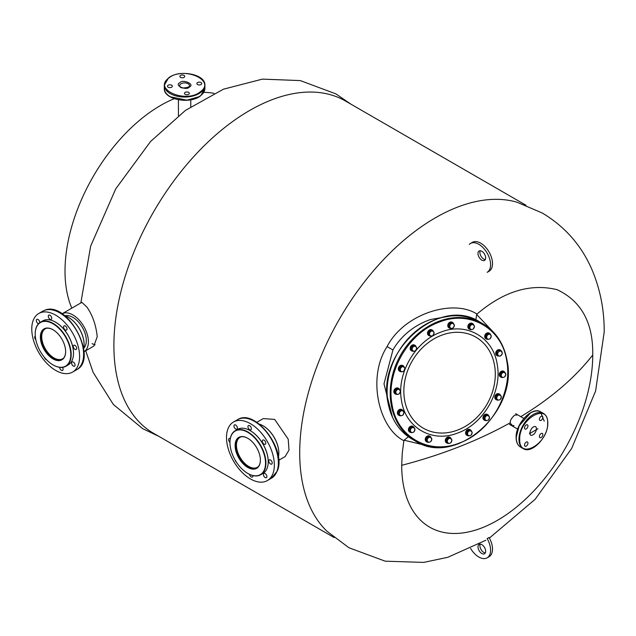<?xml version="1.0" encoding="UTF-8"?>
<svg xmlns="http://www.w3.org/2000/svg" width="636" height="636" viewBox="0 0 636 636"><rect width="100%" height="100%" fill="white"/><g stroke="black" fill="none" stroke-linecap="round" stroke-linejoin="round"><path stroke-width="0.95" d="M278.838 453.015A22.053 12.736 -120 0 0 278.838 452.904A22.053 12.736 -120 0 0 263.248 425.889L263.058 425.778A22.324 12.887 -120 0 0 259.305 424.14M229.954 442.465A25.44 14.684 60 0 1 229.954 442.354A25.44 14.684 60 0 1 235.217 430.707L237.514 429.38A25.44 14.684 60 0 1 250.234 430.644L250.234 430.644A25.44 14.684 60 0 1 268.217 461.8A25.44 14.684 60 0 1 262.954 473.438L260.657 474.766A25.44 14.684 60 0 1 247.937 473.51L247.746 473.399A25.17 14.533 60 0 1 229.954 442.577A25.17 14.533 60 0 1 247.746 432.297A25.17 14.533 60 0 1 265.538 463.119A25.17 14.533 60 0 1 247.746 473.399L247.937 473.51M250.425 430.755L250.425 430.755A25.17 14.533 -120 0 1 268.217 461.577L268.217 461.8M235.217 430.707A25.44 14.684 60 0 1 247.937 431.971A25.44 14.684 60 0 1 264.552 454.382A25.44 14.684 60 0 1 260.657 474.766M260.378 460.027A17.593 10.152 60 0 1 256.729 467.969A17.593 10.152 60 0 1 247.937 467.102A17.593 10.152 60 0 1 236.449 451.6A17.593 10.152 60 0 1 239.144 437.504A17.593 10.152 60 0 1 247.841 438.323M257.103 467.738A17.593 10.152 60 0 1 248.7 466.657A17.593 10.152 60 0 1 237.315 451.504A17.593 10.152 60 0 1 239.534 437.298M247.746 438.268L247.746 438.268A17.864 10.311 60 0 1 260.378 460.138A17.864 10.311 60 0 1 247.746 467.428A17.864 10.311 60 0 1 235.113 445.558A17.864 10.311 60 0 1 247.746 438.268M278.385 457.189A22.324 12.887 -120 0 0 278.838 453.126A22.324 12.887 -120 0 0 263.058 425.778L263.248 425.889M265.769 474.051A2.433 1.407 -120 0 0 263.956 473.462A2.433 1.407 -120 0 0 264.576 477.095A2.433 1.407 -120 0 0 266.389 477.684A2.433 1.407 -120 0 0 265.769 474.051M271.095 460.472A2.433 1.407 -120 0 0 269.282 459.884A2.433 1.407 -120 0 0 269.903 463.509A2.433 1.407 -120 0 0 271.723 464.097A2.433 1.407 -120 0 0 271.095 460.472M264.663 440.629A2.433 1.407 -120 0 0 262.851 440.04A2.433 1.407 -120 0 0 263.471 443.674A2.433 1.407 -120 0 0 265.284 444.262A2.433 1.407 -120 0 0 264.663 440.629M250.242 426.144A2.433 1.407 -120 0 0 248.43 425.556A2.433 1.407 -120 0 0 249.05 429.189A2.433 1.407 -120 0 0 250.862 429.777A2.433 1.407 -120 0 0 250.242 426.144M236.274 425.508A2.433 1.407 -120 0 0 234.461 424.92A2.433 1.407 -120 0 0 235.082 428.553A2.433 1.407 -120 0 0 236.894 429.141A2.433 1.407 -120 0 0 236.274 425.508M230.28 438.586A2.433 1.407 -120 0 0 229.127 438.498A2.433 1.407 -120 0 0 229.755 442.131A2.433 1.407 -120 0 0 229.954 442.314M235.129 460.051A2.433 1.407 -120 0 0 236.187 461.975A2.433 1.407 -120 0 0 236.465 462.221M249.511 474.337A2.433 1.407 -120 0 0 250.608 476.451A2.433 1.407 -120 0 0 252.42 477.04A2.433 1.407 -120 0 0 252.897 475.569M258.717 430.175A33.827 19.533 60 0 1 267.335 480.593A33.827 19.533 60 0 1 242.133 472.421A33.827 19.533 60 0 1 233.515 422.01A33.827 19.533 60 0 1 258.717 430.175M83.65 348.671A22.324 12.887 -120 0 0 84.103 344.609A22.324 12.887 -120 0 0 76.4 324.503A22.324 12.887 -120 0 0 68.314 317.261A22.324 12.887 -120 0 0 64.562 315.623M84.103 344.497A22.053 12.736 -120 0 0 84.103 344.386A22.053 12.736 -120 0 0 76.495 324.527A22.053 12.736 -120 0 0 68.505 317.372A22.053 12.736 -120 0 0 68.41 317.316M73.482 353.163A25.17 14.533 -120 0 0 73.482 353.06A25.17 14.533 -120 0 0 64.8 330.402A25.17 14.533 -120 0 0 55.682 322.237A25.17 14.533 -120 0 0 55.586 322.182M35.211 333.948A25.44 14.684 60 0 1 35.211 333.836A25.44 14.684 60 0 1 40.481 322.19L42.779 320.862A25.44 14.684 60 0 1 55.491 322.126A25.44 14.684 60 0 1 64.713 330.378A25.44 14.684 60 0 1 73.482 353.274A25.44 14.684 60 0 1 68.211 364.921L65.913 366.249A25.44 14.684 60 0 1 53.193 364.985A25.44 14.684 60 0 1 53.098 364.929M40.481 322.19A25.44 14.684 60 0 1 62.415 331.706A25.44 14.684 60 0 1 65.913 366.249M43.884 356.709A25.17 14.533 60 0 1 35.211 334.051A25.17 14.533 60 0 1 44.218 321.387A25.17 14.533 60 0 1 62.121 331.944A25.17 14.533 60 0 1 70.159 359.698A25.17 14.533 60 0 1 53.003 364.881A25.17 14.533 60 0 1 43.884 356.709M65.635 351.509A17.593 10.152 60 0 1 61.994 359.451A17.593 10.152 60 0 1 46.825 352.869A17.593 10.152 60 0 1 44.401 328.987A17.593 10.152 60 0 1 53.106 329.806M62.368 359.213A17.593 10.152 60 0 1 47.589 352.431A17.593 10.152 60 0 1 44.79 328.78M59.474 335.538A17.864 10.311 60 0 1 65.635 351.621A17.864 10.311 60 0 1 59.243 360.612A17.864 10.311 60 0 1 46.531 353.115A17.864 10.311 60 0 1 40.831 333.423A17.864 10.311 60 0 1 53.003 329.742A17.864 10.311 60 0 1 59.474 335.538M59.633 367.33A2.433 1.407 -120 0 0 60.015 368.793A2.433 1.407 -120 0 0 62.574 370.422A2.433 1.407 -120 0 0 62.702 367.839A2.433 1.407 -120 0 0 62.431 367.377M74.666 363.593A2.433 1.407 -120 0 0 72.107 361.964A2.433 1.407 -120 0 0 71.987 364.547A2.433 1.407 -120 0 0 74.547 366.185A2.433 1.407 -120 0 0 74.666 363.593M76.296 346.882A2.433 1.407 -120 0 0 73.744 345.253A2.433 1.407 -120 0 0 73.617 347.836A2.433 1.407 -120 0 0 76.177 349.466A2.433 1.407 -120 0 0 76.296 346.882M66.645 327.492A2.433 1.407 -120 0 0 64.085 325.855A2.433 1.407 -120 0 0 63.958 328.438A2.433 1.407 -120 0 0 66.518 330.076A2.433 1.407 -120 0 0 66.645 327.492M51.349 316.776A2.433 1.407 -120 0 0 48.797 315.138A2.433 1.407 -120 0 0 48.67 317.73A2.433 1.407 -120 0 0 51.23 319.359A2.433 1.407 -120 0 0 51.349 316.776M39.758 322.651A2.433 1.407 -120 0 0 39.384 321.021A2.433 1.407 -120 0 0 36.824 319.383A2.433 1.407 -120 0 0 36.705 321.967A2.433 1.407 -120 0 0 38.565 323.692M35.29 336.046A2.433 1.407 -120 0 0 35.195 336.094A2.433 1.407 -120 0 0 35.067 338.678A2.433 1.407 -120 0 0 35.815 339.727M44.472 357.44A2.433 1.407 -120 0 0 44.727 358.076A2.433 1.407 -120 0 0 46.595 359.801M74.301 336.182A33.827 19.533 60 0 1 72.599 372.076A33.827 19.533 60 0 1 37.071 349.379A33.827 19.533 60 0 1 38.772 313.484A33.827 19.533 60 0 1 74.301 336.182M497.241 364.571C502.368 391.275 483.432 424.085 457.737 432.997C432.273 443.3 405.307 427.734 401.499 400.529C396.371 373.825 415.316 341.015 441.01 332.103C466.474 321.8 493.433 337.366 497.241 364.571M506.757 360.994C502.186 328.383 469.869 309.724 439.349 322.078C408.543 332.763 385.837 372.084 391.983 404.106C396.554 436.717 428.871 455.376 459.399 443.022C490.197 432.337 512.902 393.016 506.757 360.994M399.79 369.834L400.863 367.059L402.357 366.797A2.592 2.131 -60 0 1 404.409 367.425A2.592 2.131 -60 0 1 404.631 369.818A2.592 2.131 -60 0 1 403.884 370.931A2.592 2.131 -60 0 1 402.795 371.583L401.308 371.845L400.41 371.329L398.891 369.317L399.965 366.543L402.556 365.78L404.965 368.316L403.892 371.09L402.795 371.583A2.592 2.131 -60 0 1 400.744 370.955L398.891 369.317M401.308 371.845L400.744 370.955A2.592 2.131 -60 0 1 400.521 368.562A2.592 2.131 -60 0 1 402.357 366.797L403.455 366.304M400.863 367.059L399.965 366.543M428.982 334.146L430.055 331.372L431.55 331.11A2.592 2.131 -60 0 1 433.601 331.738A2.592 2.131 -60 0 1 433.824 334.131A2.592 2.131 -60 0 1 433.084 335.244A2.592 2.131 -60 0 1 431.987 335.895L430.5 336.158L429.602 335.641L428.084 333.63L429.157 330.855L431.749 330.092L434.157 332.628L433.084 335.403L431.987 335.895A2.592 2.131 -60 0 1 429.936 335.267L428.084 333.63M430.5 336.158L429.936 335.267A2.592 2.131 -60 0 1 429.713 332.874A2.592 2.131 -60 0 1 431.55 331.11L432.647 330.617M430.055 331.372L429.157 330.855M496.239 398.208L497.312 395.433L498.807 395.171A2.592 2.131 -60 0 1 500.858 395.799A2.592 2.131 -60 0 1 501.073 398.192A2.592 2.131 -60 0 1 500.333 399.305A2.592 2.131 -60 0 1 499.244 399.957L497.757 400.219L496.859 399.702L495.341 397.691L496.414 394.916L499.006 394.161L501.414 396.689L500.341 399.464L499.244 399.957A2.592 2.131 -60 0 1 497.193 399.329L495.341 397.691M497.757 400.219L497.193 399.329A2.592 2.131 -60 0 1 496.97 396.936A2.592 2.131 -60 0 1 498.807 395.171L499.896 394.678M497.312 395.433L496.414 394.916M467.047 433.895L468.12 431.121L469.607 430.858A2.592 2.131 -60 0 1 471.666 431.486A2.592 2.131 -60 0 1 471.88 433.879A2.592 2.131 -60 0 1 471.141 434.992A2.592 2.131 -60 0 1 470.052 435.644L468.557 435.906L467.667 435.39L466.148 433.378L467.222 430.604L469.813 429.849L472.222 432.377L471.149 435.151L470.052 435.644A2.592 2.131 -60 0 1 468.001 435.016L466.148 433.378M468.557 435.906L468.001 435.016A2.592 2.131 -60 0 1 467.778 432.623A2.592 2.131 -60 0 1 469.607 430.858L470.704 430.365M468.12 431.121L467.222 430.604M446.782 441.503L447.855 438.737L449.342 438.466A2.592 2.131 -60 0 1 451.401 439.094A2.592 2.131 -60 0 1 451.616 441.487A2.592 2.131 -60 0 1 450.876 442.608A2.592 2.131 -60 0 1 449.787 443.252L448.293 443.523L447.402 443.006L445.884 440.987L446.957 438.212L449.549 437.457L451.958 439.993L450.884 442.759L449.787 443.252A2.592 2.131 -60 0 1 447.736 442.624L445.884 440.987M448.293 443.523L447.736 442.624A2.592 2.131 -60 0 1 447.513 440.231A2.592 2.131 -60 0 1 449.342 438.466L450.439 437.973M447.855 438.737L446.957 438.212M409.87 430.652L410.943 427.877L412.438 427.607A2.592 2.131 -60 0 1 414.489 428.235A2.592 2.131 -60 0 1 414.712 430.628A2.592 2.131 -60 0 1 413.972 431.749A2.592 2.131 -60 0 1 412.875 432.401L411.389 432.663L410.49 432.146L408.972 430.127L410.045 427.36L412.637 426.597L415.046 429.133L413.972 431.908L412.875 432.401A2.592 2.131 -60 0 1 410.824 431.772L408.972 430.127M411.389 432.663L410.824 431.772A2.592 2.131 -60 0 1 410.61 429.372A2.592 2.131 -60 0 1 412.438 427.607L413.535 427.114M410.943 427.877L410.045 427.36M398.844 413.829L399.917 411.055L401.411 410.792A2.592 2.131 -60 0 1 403.463 411.42A2.592 2.131 -60 0 1 403.685 413.813A2.592 2.131 -60 0 1 402.946 414.934A2.592 2.131 -60 0 1 401.857 415.578L400.362 415.849L397.945 413.313L399.018 410.538L401.61 409.783L404.019 412.311L402.946 415.085L401.857 415.578A2.592 2.131 -60 0 1 399.798 414.95L397.945 413.313M400.362 415.849L399.798 414.95A2.592 2.131 -60 0 1 399.583 412.557A2.592 2.131 -60 0 1 401.411 410.792L402.509 410.3M399.917 411.055L399.018 410.538M411.619 349.347L412.685 346.58L414.179 346.31A2.592 2.131 -60 0 1 416.23 346.938A2.592 2.131 -60 0 1 416.453 349.331A2.592 2.131 -60 0 1 415.713 350.452A2.592 2.131 -60 0 1 414.624 351.096L413.13 351.366L412.231 350.849L410.721 348.83L411.794 346.056L414.378 345.3L416.795 347.836L415.721 350.603L414.624 351.096A2.592 2.131 -60 0 1 412.573 350.468L410.721 348.83M413.13 351.366L412.573 350.468A2.592 2.131 -60 0 1 412.351 348.075A2.592 2.131 -60 0 1 414.179 346.31L415.276 345.817M412.685 346.58L411.794 346.056M484.409 418.687L485.483 415.92L486.977 415.65A2.592 2.131 -60 0 1 489.028 416.278A2.592 2.131 -60 0 1 489.251 418.671A2.592 2.131 -60 0 1 488.512 419.792A2.592 2.131 -60 0 1 487.422 420.436L485.928 420.706L485.03 420.189L483.519 418.17L484.584 415.395L487.176 414.64L489.593 417.176L488.52 419.943L487.422 420.436A2.592 2.131 -60 0 1 485.371 419.808L483.519 418.17M485.928 420.706L485.371 419.808A2.592 2.131 -60 0 1 485.149 417.415A2.592 2.131 -60 0 1 486.977 415.65L488.074 415.157M485.483 415.92L484.584 415.395M426.7 440.366L427.774 437.592L429.268 437.33A2.592 2.131 -60 0 1 431.319 437.958A2.592 2.131 -60 0 1 431.542 440.351A2.592 2.131 -60 0 1 430.803 441.464A2.592 2.131 -60 0 1 429.713 442.115L428.219 442.378L427.32 441.861L425.81 439.85L426.883 437.075L429.467 436.32L431.884 438.848L430.81 441.623L429.713 442.115A2.592 2.131 -60 0 1 427.662 441.487L425.81 439.85M428.219 442.378L427.662 441.487A2.592 2.131 -60 0 1 427.44 439.094A2.592 2.131 -60 0 1 429.268 437.33L430.365 436.837M427.774 437.592L426.883 437.075M395.306 392.476L396.379 389.701L397.874 389.439A2.592 2.131 -60 0 1 399.925 390.067A2.592 2.131 -60 0 1 400.147 392.46A2.592 2.131 -60 0 1 399.4 393.573A2.592 2.131 -60 0 1 398.311 394.225L396.824 394.487L395.926 393.97L394.407 391.959L395.481 389.184L398.072 388.429L400.481 390.957L399.408 393.732L398.311 394.225A2.592 2.131 -60 0 1 396.26 393.597L394.407 391.959M396.824 394.487L396.26 393.597A2.592 2.131 -60 0 1 396.037 391.204A2.592 2.131 -60 0 1 397.874 389.439L398.971 388.946M396.379 389.701L395.481 389.184M500.723 375.566L501.796 372.791L503.291 372.529A2.592 2.131 -60 0 1 505.342 373.157A2.592 2.131 -60 0 1 505.556 375.55A2.592 2.131 -60 0 1 504.817 376.663A2.592 2.131 -60 0 1 503.728 377.315L502.241 377.577L501.343 377.061L499.824 375.049L500.898 372.275L503.489 371.511L505.898 374.048L504.825 376.822L503.728 377.315A2.592 2.131 -60 0 1 501.677 376.687L499.824 375.049M502.241 377.577L501.677 376.687A2.592 2.131 -60 0 1 501.454 374.294A2.592 2.131 -60 0 1 503.291 372.529L504.38 372.036M501.796 372.791L500.898 372.275M499.491 350.69L501.868 351.398L502.146 354.149L500.047 356.208L499.053 355.969A2.592 2.131 -60 0 1 498.147 355.349A2.592 2.131 -60 0 1 497.726 354.244L497.392 352.749L496.493 352.233L496.772 354.991L497.67 355.508L497.726 354.244A2.592 2.131 -60 0 1 498.64 351.835L499.491 350.69L498.592 350.174L496.493 352.233M497.392 352.749L498.64 351.835A2.592 2.131 -60 0 1 500.882 351.159A2.592 2.131 -60 0 1 502.209 352.885A2.592 2.131 -60 0 1 501.295 355.293A2.592 2.131 -60 0 1 499.053 355.969L497.67 355.508M501.868 351.398L498.592 350.174M486.158 337.39L487.232 334.615L488.718 334.353A2.592 2.131 -60 0 1 490.769 334.981A2.592 2.131 -60 0 1 490.992 337.374A2.592 2.131 -60 0 1 490.253 338.495A2.592 2.131 -60 0 1 489.163 339.139L487.669 339.409L485.26 336.873L486.333 334.099L488.917 333.344L491.334 335.872L490.261 338.646L489.163 339.139A2.592 2.131 -60 0 1 487.112 338.511L485.26 336.873M487.669 339.409L487.112 338.511A2.592 2.131 -60 0 1 486.89 336.118A2.592 2.131 -60 0 1 488.718 334.353L489.815 333.86M487.232 334.615L486.333 334.099M469.32 327.675L470.394 324.901L471.888 324.638A2.592 2.131 -60 0 1 473.939 325.266A2.592 2.131 -60 0 1 474.162 327.659A2.592 2.131 -60 0 1 473.423 328.772A2.592 2.131 -60 0 1 472.333 329.424L470.839 329.687L469.94 329.17L468.43 327.158L469.503 324.384L472.087 323.621L474.504 326.157L473.43 328.931L472.333 329.424A2.592 2.131 -60 0 1 470.282 328.796L468.43 327.158M470.839 329.687L470.282 328.796A2.592 2.131 -60 0 1 470.06 326.403A2.592 2.131 -60 0 1 471.888 324.638L472.985 324.145M470.394 324.901L469.503 324.384M449.247 326.53L450.32 323.764L451.814 323.493A2.592 2.131 -60 0 1 453.865 324.122A2.592 2.131 -60 0 1 454.088 326.514A2.592 2.131 -60 0 1 453.349 327.635A2.592 2.131 -60 0 1 452.252 328.279L450.765 328.55L449.867 328.033L448.348 326.014L449.421 323.239L452.013 322.484L454.422 325.02L453.349 327.786L452.252 328.279A2.592 2.131 -60 0 1 450.201 327.651L448.348 326.014M450.765 328.55L450.201 327.651A2.592 2.131 -60 0 1 449.978 325.258A2.592 2.131 -60 0 1 451.814 323.493L452.912 323.001M450.32 323.764L449.421 323.239M485.618 420.523A3.244 2.671 -60 0 1 484.481 420.229A3.244 2.671 -60 0 1 483.32 418.456A3.244 2.671 -60 0 1 484.592 415.101A3.244 2.671 -60 0 1 487.725 414.6A3.244 2.671 -60 0 1 488.798 415.984M487.558 414.513A3.244 2.671 120 0 0 487.391 414.41A3.244 2.671 120 0 0 484.258 414.911A3.244 2.671 120 0 0 482.986 418.265A3.244 2.671 120 0 0 484.147 420.03A3.244 2.671 120 0 0 484.314 420.126M427.909 442.203A3.244 2.671 -60 0 1 426.772 441.901A3.244 2.671 -60 0 1 425.611 440.136A3.244 2.671 -60 0 1 426.883 436.781A3.244 2.671 -60 0 1 430.016 436.28A3.244 2.671 -60 0 1 431.089 437.655M429.849 436.185A3.244 2.671 120 0 0 429.682 436.081A3.244 2.671 120 0 0 426.549 436.59A3.244 2.671 120 0 0 425.277 439.945A3.244 2.671 120 0 0 426.438 441.71A3.244 2.671 120 0 0 426.613 441.797M499.037 355.969A3.244 2.671 -60 0 1 497.249 355.747A3.244 2.671 -60 0 1 496.088 353.982A3.244 2.671 -60 0 1 497.36 350.627A3.244 2.671 -60 0 1 500.5 350.118A3.244 2.671 -60 0 1 501.422 351.136M500.325 350.031A3.244 2.671 120 0 0 500.166 349.927A3.244 2.671 120 0 0 497.026 350.428A3.244 2.671 120 0 0 495.754 353.783A3.244 2.671 120 0 0 496.915 355.556A3.244 2.671 120 0 0 497.09 355.643M501.931 377.402A3.244 2.671 -60 0 1 500.786 377.1A3.244 2.671 -60 0 1 499.634 375.335A3.244 2.671 -60 0 1 500.898 371.981A3.244 2.671 -60 0 1 504.038 371.48A3.244 2.671 -60 0 1 505.103 372.855M503.863 371.384A3.244 2.671 120 0 0 503.704 371.281A3.244 2.671 120 0 0 500.564 371.79A3.244 2.671 120 0 0 499.3 375.145A3.244 2.671 120 0 0 500.453 376.91A3.244 2.671 120 0 0 500.627 376.997M497.447 400.044A3.244 2.671 -60 0 1 496.303 399.742A3.244 2.671 -60 0 1 495.15 397.977A3.244 2.671 -60 0 1 496.414 394.622A3.244 2.671 -60 0 1 499.554 394.121A3.244 2.671 -60 0 1 500.619 395.497M499.379 394.026A3.244 2.671 120 0 0 499.22 393.923A3.244 2.671 120 0 0 496.08 394.431A3.244 2.671 120 0 0 494.816 397.786A3.244 2.671 120 0 0 495.969 399.551A3.244 2.671 120 0 0 496.144 399.639M413.018 426.47A3.244 2.671 120 0 0 412.851 426.366A3.244 2.671 120 0 0 409.115 427.535A3.244 2.671 120 0 0 409.131 431.621A3.244 2.671 120 0 0 409.608 431.987A3.244 2.671 120 0 0 409.775 432.083M411.079 432.48A3.244 2.671 -60 0 1 409.942 432.186A3.244 2.671 -60 0 1 409.465 431.82A3.244 2.671 -60 0 1 409.449 427.734A3.244 2.671 -60 0 1 413.185 426.557A3.244 2.671 -60 0 1 413.662 426.923A3.244 2.671 -60 0 1 414.251 427.941M468.255 435.732A3.244 2.671 -60 0 1 467.11 435.429A3.244 2.671 -60 0 1 465.957 433.665A3.244 2.671 -60 0 1 467.222 430.31A3.244 2.671 -60 0 1 470.362 429.809A3.244 2.671 -60 0 1 471.427 431.184M470.187 429.713A3.244 2.671 120 0 0 470.028 429.61A3.244 2.671 120 0 0 466.888 430.119A3.244 2.671 120 0 0 465.624 433.474A3.244 2.671 120 0 0 466.776 435.239A3.244 2.671 120 0 0 466.951 435.326M447.99 443.34A3.244 2.671 -60 0 1 446.846 443.046A3.244 2.671 -60 0 1 445.693 441.273A3.244 2.671 -60 0 1 446.957 437.918A3.244 2.671 -60 0 1 450.097 437.417A3.244 2.671 -60 0 1 451.163 438.8M449.922 437.33A3.244 2.671 120 0 0 449.763 437.226A3.244 2.671 120 0 0 446.623 437.727A3.244 2.671 120 0 0 445.359 441.082A3.244 2.671 120 0 0 446.512 442.847A3.244 2.671 120 0 0 446.687 442.934M400.998 371.67A3.244 2.671 -60 0 1 399.853 371.368A3.244 2.671 -60 0 1 398.7 369.603A3.244 2.671 -60 0 1 399.965 366.249A3.244 2.671 -60 0 1 403.105 365.74A3.244 2.671 -60 0 1 404.17 367.123M402.93 365.652A3.244 2.671 120 0 0 402.771 365.549A3.244 2.671 120 0 0 399.631 366.058A3.244 2.671 120 0 0 398.367 369.405A3.244 2.671 120 0 0 399.519 371.178A3.244 2.671 120 0 0 399.694 371.265M412.82 351.183A3.244 2.671 -60 0 1 411.683 350.889A3.244 2.671 -60 0 1 410.522 349.116A3.244 2.671 -60 0 1 411.794 345.761A3.244 2.671 -60 0 1 414.926 345.261A3.244 2.671 -60 0 1 416 346.644M414.759 345.173A3.244 2.671 120 0 0 414.593 345.07A3.244 2.671 120 0 0 411.46 345.571A3.244 2.671 120 0 0 410.188 348.925A3.244 2.671 120 0 0 411.349 350.69A3.244 2.671 120 0 0 411.524 350.778M450.455 328.367A3.244 2.671 -60 0 1 449.318 328.073A3.244 2.671 -60 0 1 448.157 326.3A3.244 2.671 -60 0 1 449.421 322.945A3.244 2.671 -60 0 1 452.562 322.444A3.244 2.671 -60 0 1 453.627 323.827M452.387 322.357A3.244 2.671 120 0 0 452.228 322.253A3.244 2.671 120 0 0 449.088 322.754A3.244 2.671 120 0 0 447.823 326.109A3.244 2.671 120 0 0 448.984 327.874A3.244 2.671 120 0 0 449.151 327.969M396.514 394.312A3.244 2.671 -60 0 1 395.369 394.01A3.244 2.671 -60 0 1 394.217 392.245A3.244 2.671 -60 0 1 395.481 388.89A3.244 2.671 -60 0 1 398.621 388.389A3.244 2.671 -60 0 1 399.686 389.765M398.446 388.294A3.244 2.671 120 0 0 398.287 388.191A3.244 2.671 120 0 0 395.147 388.699A3.244 2.671 120 0 0 393.883 392.054A3.244 2.671 120 0 0 395.036 393.819A3.244 2.671 120 0 0 395.21 393.907M487.359 339.226A3.244 2.671 -60 0 1 486.222 338.924A3.244 2.671 -60 0 1 485.061 337.16A3.244 2.671 -60 0 1 486.333 333.805A3.244 2.671 -60 0 1 489.474 333.304A3.244 2.671 -60 0 1 490.539 334.679M489.299 333.216A3.244 2.671 120 0 0 489.14 333.113A3.244 2.671 120 0 0 485.999 333.614A3.244 2.671 120 0 0 484.727 336.969A3.244 2.671 120 0 0 485.888 338.734A3.244 2.671 120 0 0 486.063 338.821M470.529 329.512A3.244 2.671 -60 0 1 469.392 329.21A3.244 2.671 -60 0 1 468.231 327.445A3.244 2.671 -60 0 1 469.503 324.09A3.244 2.671 -60 0 1 472.635 323.589A3.244 2.671 -60 0 1 473.709 324.964M472.469 323.493A3.244 2.671 120 0 0 472.302 323.39A3.244 2.671 120 0 0 469.169 323.899A3.244 2.671 120 0 0 467.897 327.254A3.244 2.671 120 0 0 469.058 329.019A3.244 2.671 120 0 0 469.225 329.106M401.992 409.656A3.244 2.671 120 0 0 401.825 409.552A3.244 2.671 120 0 0 398.692 410.053A3.244 2.671 120 0 0 397.421 413.408A3.244 2.671 120 0 0 398.581 415.173A3.244 2.671 120 0 0 398.748 415.26M400.052 415.666A3.244 2.671 -60 0 1 398.915 415.364A3.244 2.671 -60 0 1 397.754 413.599A3.244 2.671 -60 0 1 399.026 410.244A3.244 2.671 -60 0 1 402.159 409.743A3.244 2.671 -60 0 1 403.224 411.118M430.19 335.983A3.244 2.671 -60 0 1 429.054 335.681A3.244 2.671 -60 0 1 427.893 333.916A3.244 2.671 -60 0 1 429.157 330.561A3.244 2.671 -60 0 1 432.297 330.06A3.244 2.671 -60 0 1 433.362 331.435M432.122 329.965A3.244 2.671 120 0 0 431.963 329.861A3.244 2.671 120 0 0 428.823 330.37A3.244 2.671 120 0 0 427.559 333.725A3.244 2.671 120 0 0 428.72 335.49A3.244 2.671 120 0 0 428.887 335.577M95.138 344.903L92.029 343.671M511.901 424.371L510.692 424.649M83.96 351.764A21.918 12.656 60 0 0 88.404 341.786A21.918 12.656 60 0 0 78.904 319.797A21.918 12.656 60 0 0 62.042 313.802L81.853 302.362L86.782 306.934C92.49 314.971 95.972 324.893 97.236 336.69L93.818 346.071M485.801 540.274L447.744 557.327L423.663 562.399L385.178 561.183L348.965 547.755L327.015 531.298A191.865 110.775 -60 0 1 299.707 452.792A191.865 110.775 -60 0 1 435.374 217.814A191.865 110.775 -60 0 1 517.004 202.216L542.238 212.996C564.744 226.448 581.225 245.13 591.695 269.036C600.169 288.831 604.343 309.835 604.2 332.04L595.622 390.965L571.629 448.507L535.146 499.308L489.386 538.064M514.007 425.587L511.559 425.579L510.279 422.757C510.032 420.515 511.487 417.995 514.643 415.197L517.728 414.895M476.976 314.081C503.728 291.288 530.456 283.163 557.176 289.706C581.431 301.202 593.285 322.977 592.736 355.031A135.078 77.989 -60 0 1 497.217 520.471A135.078 77.989 -60 0 1 401.706 465.321L402.246 453.253L403.876 440.692C378.897 428.29 366.813 377.752 387.086 346.588C404.154 313.437 453.412 298.642 476.976 314.081L476.65 314.502L493.162 331.857M427.368 445.82L404.075 440.199L403.876 440.692M526.012 205.253L345.491 101.029A191.865 110.775 120 0 0 249.558 110.537A191.865 110.775 120 0 0 113.892 345.515A191.865 110.775 120 0 0 153.626 433.347L334.154 537.571M256.785 422.32L263.256 418.583L274.657 419.41L288.211 439.15L289.006 450.073L285.174 456.553L278.703 460.289M451.083 315.917L430.596 319.503C415.101 324.765 401.133 335.49 392.937 349.967L383.993 383.842L392.523 417.351M408.399 436.765L404.075 440.199M476.65 314.502L475.831 319.964M241.282 436.765A17.315 10.001 -120 0 0 240.042 437.298A17.315 10.001 -120 0 0 237.387 451.17A17.315 10.001 -120 0 0 248.7 466.434A17.315 10.001 -120 0 0 257.365 467.293A17.315 10.001 -120 0 0 258.447 466.49M65.055 315.774A18.945 10.939 60 0 1 78.999 322.587A18.945 10.939 60 0 1 86.297 340.57A18.945 10.939 60 0 1 83.761 348.17M63.703 357.973A17.315 10.001 60 0 1 62.622 358.776A17.315 10.001 60 0 1 42.254 341.158A17.315 10.001 60 0 1 45.307 328.78A17.315 10.001 60 0 1 46.539 328.24M179.861 82.728L179.726 82.823C173.89 85.391 186.65 90.964 189.345 87.029L189.472 86.933C195.308 84.365 182.548 78.792 179.861 82.728M200.459 91.679L200.563 91.6C216.502 80.176 182.874 65.898 168.739 78.077L168.635 78.156C152.696 89.581 186.324 103.859 200.459 91.679M183.732 75.255A2.433 1.407 180 0 1 184.734 76.392A2.433 1.407 180 0 1 183.399 77.64A2.433 1.407 180 0 1 180.863 77.528A2.433 1.407 180 0 1 179.861 76.392A2.433 1.407 180 0 1 181.196 75.135A2.433 1.407 180 0 1 183.732 75.255M200.738 82.41A2.433 1.407 180 0 1 201.739 83.547A2.433 1.407 180 0 1 200.412 84.803A2.433 1.407 180 0 1 197.868 84.683A2.433 1.407 180 0 1 196.866 83.547A2.433 1.407 180 0 1 198.201 82.298A2.433 1.407 180 0 1 200.738 82.41M188.336 92.228A2.433 1.407 180 0 1 189.337 93.365A2.433 1.407 180 0 1 188.01 94.621A2.433 1.407 180 0 1 185.466 94.502A2.433 1.407 180 0 1 184.472 93.365A2.433 1.407 180 0 1 185.799 92.117A2.433 1.407 180 0 1 188.336 92.228M171.33 85.073A2.433 1.407 180 0 1 172.332 86.21A2.433 1.407 180 0 1 170.997 87.458A2.433 1.407 180 0 1 168.461 87.347A2.433 1.407 180 0 1 167.459 86.21A2.433 1.407 180 0 1 168.794 84.954A2.433 1.407 180 0 1 171.33 85.073M537.953 428.767L529.414 433.696L537.953 428.767M547.652 423.242L547.652 423.163C548.518 401.904 518.936 418.901 519.715 439.214L519.715 439.293C518.849 460.551 548.431 443.554 547.652 423.242M526.242 424.943A2.433 1.407 -60 0 1 527.459 424.824A2.433 1.407 -60 0 1 527.832 426.772A2.433 1.407 -60 0 1 526.242 428.918A2.433 1.407 -60 0 1 525.026 429.038A2.433 1.407 -60 0 1 524.652 427.09A2.433 1.407 -60 0 1 526.242 424.943M541.125 416.349A2.433 1.407 -60 0 1 542.341 416.23A2.433 1.407 -60 0 1 542.715 418.178A2.433 1.407 -60 0 1 541.125 420.324A2.433 1.407 -60 0 1 539.908 420.452A2.433 1.407 -60 0 1 539.535 418.496A2.433 1.407 -60 0 1 541.125 416.349M541.125 433.537A2.433 1.407 -60 0 1 542.341 433.418A2.433 1.407 -60 0 1 542.715 435.366A2.433 1.407 -60 0 1 541.125 437.512A2.433 1.407 -60 0 1 539.908 437.632A2.433 1.407 -60 0 1 539.535 435.684A2.433 1.407 -60 0 1 541.125 433.537M526.242 442.131A2.433 1.407 -60 0 1 527.459 442.012A2.433 1.407 -60 0 1 527.832 443.96A2.433 1.407 -60 0 1 526.242 446.106A2.433 1.407 -60 0 1 525.026 446.226A2.433 1.407 -60 0 1 524.652 444.278A2.433 1.407 -60 0 1 526.242 442.131M485.316 552.907A5.43 3.132 60 0 1 483.734 552.39A5.43 3.132 60 0 1 480.236 544.114M481.818 553.495A5.43 3.132 60 0 1 478.28 548.717A5.43 3.132 60 0 1 479.107 544.368A5.43 3.132 60 0 1 481.818 544.631A5.43 3.132 60 0 1 485.363 549.417A5.43 3.132 60 0 1 484.537 553.765A5.43 3.132 60 0 1 481.818 553.495M487.136 557.836A16.679 9.627 60 0 0 487.152 538.597L489.06 537.492A16.679 9.627 60 0 1 489.052 556.731L487.136 557.836A16.679 9.627 60 0 1 470.6 548.447M481.818 251.284A5.43 3.132 -120 0 0 479.107 251.021A5.43 3.132 -120 0 0 478.28 255.37A5.43 3.132 -120 0 0 481.818 260.148A5.43 3.132 -120 0 0 484.537 260.418A5.43 3.132 -120 0 0 485.363 256.07A5.43 3.132 -120 0 0 481.818 251.284M480.236 250.767A5.43 3.132 -120 0 0 483.734 259.043A5.43 3.132 -120 0 0 485.316 259.56M470.465 243.461L472.373 242.356A16.679 9.627 -120 0 1 489.052 251.975A16.679 9.627 -120 0 1 489.06 271.238L487.152 272.343A16.679 9.627 -120 0 0 487.136 253.08A16.679 9.627 -120 0 0 470.465 243.461A16.679 9.627 -120 0 0 469.281 244.367M174.224 98.691A135.309 78.117 120 0 0 65.007 271.119A135.309 78.117 120 0 0 71.828 308.15M214.006 93.365A135.309 78.117 120 0 0 203.766 92.363M592.736 355.031L592.736 355.031A381.831 220.446 0 0 1 520.781 416.652M262.732 427.861A33.827 19.533 -120 0 0 237.53 419.688C255.076 407.819 286.908 450.177 277.28 471.006L271.357 478.272A33.827 19.533 -120 0 0 276.914 471.411A33.827 19.533 -120 0 0 262.732 427.861M42.787 311.171L44.743 310.257C67.352 300.272 98.93 358.712 76.614 369.755A33.827 19.533 -120 0 0 78.315 333.86A33.827 19.533 -120 0 0 44.6 310.328A33.827 19.533 -120 0 0 42.787 311.171L38.772 313.484M435.843 319.503A67.654 55.594 -60 0 1 479.79 321.999C439.953 295.462 376.584 350.961 387.912 402.246C390.925 418.957 399.003 431.264 412.144 439.174A67.654 55.594 -60 0 1 388 402.357A67.654 55.594 -60 0 1 435.843 319.503M404.528 399.583A52.573 43.208 120 0 0 457.443 430.135A52.573 43.208 120 0 0 494.617 365.748A52.573 43.208 120 0 0 441.702 335.196A52.573 43.208 120 0 0 404.528 399.583M459.16 443.443A67.654 55.594 -60 0 1 415.213 440.947A67.654 55.594 -60 0 1 391.076 404.13A67.654 55.594 -60 0 1 438.912 321.275A67.654 55.594 -60 0 1 482.867 323.772A67.654 55.594 -60 0 1 507.003 360.588M510.279 422.757A381.831 220.446 180 0 1 401.706 465.321M387.086 346.588L392.937 349.967M179.646 85.765A4.953 2.862 180 0 1 180.711 83.992A4.953 2.862 180 0 1 187.517 83.451A4.953 2.862 180 0 1 189.552 85.765L188.701 87.045C182.898 88.587 179.877 88.158 179.646 85.765M172.642 97.88A20.296 11.718 180 0 1 164.303 88.412C163.42 99.669 190.395 104.654 200.793 95.639L204.895 88.412A20.296 11.718 180 0 1 200.897 95.4A20.296 11.718 180 0 1 172.642 97.88M170.44 96.807L186.905 100.186L198.758 96.807M200.897 92.307A20.296 11.718 0 0 0 204.895 85.319C205.778 74.062 178.796 69.078 168.405 78.093L164.303 85.319A20.296 11.718 0 0 0 172.642 94.788A20.296 11.718 0 0 0 200.897 92.307M168.302 78.339A20.296 11.718 0 0 0 164.303 85.319L164.303 88.412M535.393 426.502A4.953 2.862 -60 0 1 536.418 428.855A4.953 2.862 -60 0 1 532.92 434.833A4.953 2.862 -60 0 1 530.44 435.08L529.732 433.164C530.877 428.592 532.761 426.374 535.393 426.502M523.15 448.587C531.775 454.446 548.343 436.765 547.811 423.027C547.787 418.432 546.34 415.228 543.446 413.432A20.296 11.718 120 0 0 533.302 414.433A20.296 11.718 120 0 0 518.952 439.214A20.296 11.718 120 0 0 523.15 448.587L520.471 447.036C517.585 445.24 516.13 442.036 516.114 437.441C515.581 423.695 532.149 406.022 540.767 411.882A20.296 11.718 120 0 0 530.623 412.891A20.296 11.718 120 0 0 516.273 437.663A20.296 11.718 120 0 0 520.471 447.036M544.209 421.175L540.743 412.541M530.432 413.002L519.143 425.858L516.273 437.218M267.335 480.593L271.357 478.272M233.515 422.01L237.53 419.688M72.599 372.076L76.614 369.755M412.144 439.174L415.213 440.947C455.05 467.484 518.42 411.969 507.091 360.692C504.078 343.989 496 331.674 482.867 323.772L479.79 321.999M350.778 104.089L335.959 93.905L300.319 80.589L262.414 79.126L223.411 89.199L185.489 110.37L150.549 141.518L115.752 188.844L90.662 246.084L80.844 302.943M158.921 436.399L142.687 428.664L113.319 404.44L93.094 372.314L85.709 350.754M93.842 346.064L83.96 351.772M178.43 115.672L178.43 99.796M190.768 106.705L190.768 99.796M204.895 88.412L204.895 85.319M509.452 424.363L517.68 429.109M540.767 411.882L543.446 413.432M515.621 413.678L523.849 418.424"/></g></svg>
